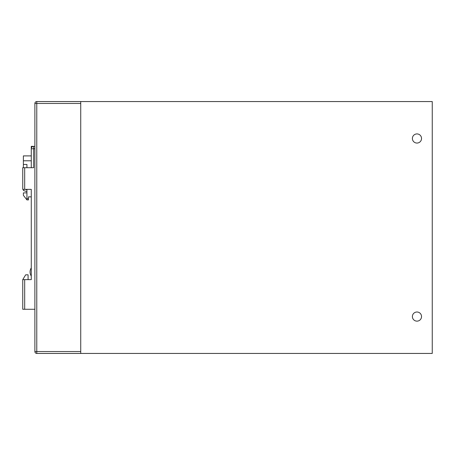 <?xml version="1.0" encoding="UTF-8"?>
<svg xmlns="http://www.w3.org/2000/svg" width="455" height="455" viewBox="0 0 455 455"><rect width="100%" height="100%" fill="white"/><g stroke="black" fill="none" stroke-linecap="round" stroke-linejoin="round"><path stroke-width="0.68" d="M432.25 101.562L80.728 101.562L80.728 353.438L432.25 353.438L432.25 101.562M80.728 353.438L36.775 353.438A1.894 1.894 0 0 1 34.881 351.539L34.881 103.461A1.894 1.894 0 0 1 36.775 101.562L80.728 101.562M80.728 351.539L34.881 351.539A1.894 1.894 0 0 0 36.775 353.438L36.775 103.461L80.728 103.461M34.881 103.461L36.775 103.461L36.775 101.562M24.678 309.281L22.75 309.281L22.75 279.626L24.678 279.626L24.678 309.281L34.881 309.281M34.881 146.356L33.676 146.356L33.676 148.768L31.27 148.768L31.27 146.356L33.676 146.356A2.406 2.406 0 0 0 31.27 148.768A2.406 2.406 0 0 1 33.676 146.356M28.46 198.687L26.93 198.687L26.93 199.91L28.46 199.91L28.46 196.856L31.27 196.856L31.27 189.371L31.27 279.626L24.678 279.626M31.27 189.371L22.75 189.371L22.75 167.707L24.678 167.707L24.678 189.371M34.881 148.768L33.676 148.768L33.676 167.707L24.678 167.707M22.75 279.626L25.685 274.814L28.091 274.814L28.091 279.626M31.27 167.707L31.27 148.768M26.93 191.709L23.381 190.486L23.381 189.371M26.93 189.9L25.395 189.371M26.93 198.687L26.93 189.371M26.93 167.707L26.93 164.454L23.381 164.454L23.381 155.894L31.27 155.894M23.381 167.707L23.381 164.454M26.93 199.91L23.381 195.326L23.381 192.88L26.93 192.88M31.27 279.626L31.27 276.037A7.462 7.462 0 0 1 31.27 267.91L31.27 196.856M412.395 316.572A4.567 4.567 0 0 1 416.968 312.005A4.567 4.567 0 0 1 421.535 316.572A4.567 4.567 0 0 1 416.968 321.139A4.567 4.567 0 0 1 412.395 316.572M412.395 138.491A4.567 4.567 0 0 1 416.968 133.918A4.567 4.567 0 0 1 421.535 138.491A4.567 4.567 0 0 1 416.968 143.058A4.567 4.567 0 0 1 412.395 138.491M31.27 160.786L23.381 160.786"/></g></svg>
